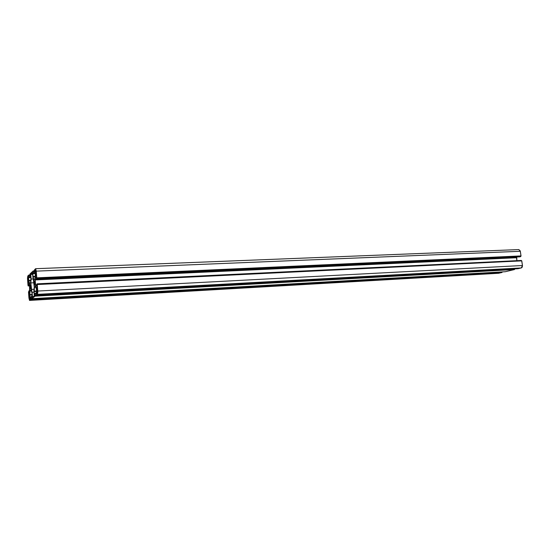 <?xml version="1.0" encoding="UTF-8"?>
<svg xmlns="http://www.w3.org/2000/svg" width="550" height="550" viewBox="0 0 550 550"><rect width="100%" height="100%" fill="white"/><g stroke="black" fill="none" stroke-linecap="round" stroke-linejoin="round"><path stroke-width="0.82" d="M34.568 280.871L34.629 280.851C35.186 282.088 35.276 283.532 34.891 285.182L34.836 285.202C34.279 283.965 34.189 282.521 34.568 280.871L35.117 282.7L34.815 285.202L34.348 283.353L34.568 280.871M35.578 285.147L36.781 284.955L35.564 285.01L35.186 279.943L35.633 285.436L36.816 285.374L35.578 285.134M30.188 284.673L30.449 288.887L30.188 284.673L30.711 286.454L30.628 288.585L30.195 288.468L30.188 284.673M35.193 272.614L34.478 272.642L35.179 272.456L34.677 272.257L34.464 272.642L35.193 272.614L34.478 272.642M35.166 272.236L34.677 272.257L34.623 271.494L35.104 271.473L34.623 271.494L35.028 270.738L35.324 274.374L34.973 278.768L34.011 279.806L34.966 278.864L35.337 274.622L35.028 270.738L34.616 271.123L34.677 272.257L35.166 272.236M33.921 279.696L33.076 276.877L33.921 279.696M35.152 276.781L33.076 276.877L33.014 276.457L35.193 276.361L33.014 276.457L32.773 273.206L33.076 276.877L35.152 276.781M33.241 273.185L32.773 273.206L33.165 272.463L33.268 273.549L33.076 272.264L32.773 273.206L33.241 273.185M33.316 273.707L35.269 273.625L33.316 273.707M35.255 273.474L33.495 273.549L35.255 273.474M33.516 273.329L35.241 273.254L33.516 273.329L33.385 271.624L33.516 273.329M34.368 271.59L33.385 271.624L34.368 271.59M33.337 271.473L34.354 271.425L33.351 271.466M33.248 271.356L34.348 271.308L33.248 271.356M34.327 271.061L33.227 271.102L34.327 271.061M33.179 270.944L30.003 273.921L33.179 270.944L34.313 270.896L33.193 270.944M29.982 274.134L29.927 274.849L29.982 274.134M29.927 274.849L30.092 276.671L29.927 274.849M30.766 276.643L30.092 276.671L30.759 276.492L30.284 276.299L30.092 276.671L30.766 276.643L30.092 276.671M30.738 276.279L30.284 276.299L30.229 275.557L30.683 275.536L30.229 275.557L30.614 274.828L30.896 278.369L30.573 282.631L29.645 283.635L28.772 280.754L29.617 283.614L30.532 282.851L30.903 278.493L30.614 274.835L30.216 275.316L30.284 276.299L30.738 276.279M30.738 280.658L28.772 280.754L28.71 280.349L30.772 280.252L28.71 280.349L28.476 277.179L28.772 280.754L30.738 280.658M28.923 277.159L28.476 277.179L28.744 276.279L28.476 277.179L28.923 277.159M28.772 276.279L28.944 277.53L28.758 276.272M28.992 277.681L30.841 277.599M30.828 277.454L29.164 277.53L30.828 277.454M29.177 277.317L30.814 277.241L29.177 277.317L29.054 275.66L29.177 277.317M29.982 275.619L29.054 275.66L29.982 275.619M28.923 275.392L29.961 275.344L28.923 275.392M29.941 275.103L28.902 275.144L29.941 275.103M28.861 274.993L27.802 275.976L28.861 274.993L29.934 274.945L28.868 274.993M27.541 279.146L27.802 275.976L27.5 278.066L27.995 285.278L27.541 279.146M28.043 285.436L28.188 285.952L28.105 285.429M29.631 285.883L28.188 285.952L29.617 285.649L28.49 285.498L28.188 285.952L29.631 285.883L28.188 285.952M29.604 285.443L28.49 285.498L28.414 284.522L29.501 284.467L28.373 284.364L28.49 285.498L29.604 285.443M28.098 283.958L29.343 283.896L28.098 283.958L28.009 282.741L28.992 282.693L28.009 282.741L28.064 282.04L28.793 282.006L28.064 282.04L28.634 281.552L29.556 284.838L29.604 293.92L29.927 289.857L29.549 284.721L28.648 281.566L28.029 282.123L28.098 283.958M29.604 293.92L28.992 294.601L29.604 293.92M28.848 294.078L29.583 294.037L28.848 294.078L28.758 292.854L28.848 294.078M29.7 292.806L28.758 292.854L28.813 292.16L29.755 292.105L28.793 292.188L28.758 292.854L29.7 292.806M29.762 292.009L28.937 292.057L29.762 292.009M28.957 291.844L29.782 291.803L28.957 291.844L28.882 290.868L28.957 291.844M29.865 290.819L28.882 290.868L29.865 290.819M28.483 291.851L28.937 298.011L28.483 291.851M29.611 300.396L28.937 298.011L29.514 300.41L498.85 273.247L29.611 300.396L30.683 299.571L29.611 300.396M498.506 273.261L501.944 272.511L30.683 299.571L502.019 272.353L30.683 299.571L30.683 299.111L501.992 272.174L30.704 299.358L30.704 298.904L502.067 272.023L30.745 298.87L502.26 271.893L502.006 272.456L498.671 273.268L29.556 300.417M30.766 298.657L30.642 296.993L31.57 296.945L30.601 296.835L30.766 298.657L31.811 298.602L30.766 298.657M31.556 296.78L30.401 297.179L31.556 296.78M30.401 297.179L30.174 298.788L30.037 298.251L30.47 298.224L30.037 298.251L29.796 295.068L32.127 294.938L29.796 295.068L29.796 294.607L32.093 294.484L29.796 294.607L30.119 290.881L31.343 290.812L30.181 290.634L31.274 290.579L30.181 290.634L31.061 289.926L31.941 292.875L31.075 289.939L30.14 290.716L29.789 294.944L30.099 298.664L30.401 297.179M31.941 292.875L32.251 296.519L31.941 292.875M32.519 297.206L32.924 296.918L32.464 296.945L32.12 292.304L34.004 292.201L32.12 292.304L31.281 289.431L34.045 289.286L31.281 289.431L30.8 282.92L32.498 297.151L34.217 295.914L32.519 297.206M32.251 296.519L31.969 297.399L32.251 296.519M31.811 296.863L32.258 296.835L31.811 296.863L31.756 296.113L31.811 296.863M32.216 296.093L31.756 296.113L32.216 296.093M31.522 296.299L31.646 297.976L31.522 296.299M31.687 298.134L31.797 298.512L31.763 298.141M31.845 298.678L505.292 271.721L31.845 298.678L35.069 296.189L31.845 298.678L505.292 271.721L514.525 269.534L35.069 296.189L514.601 269.376L35.069 296.189L35.069 295.721L514.601 269.376L35.09 295.976L35.09 295.501L514.649 269.032L35.138 295.467L514.855 268.888L514.525 269.534L505.292 271.721M35.159 295.254L35.028 293.542L36.011 293.487L34.987 293.377L35.159 295.254L36.266 295.192L35.159 295.254M35.998 293.322L34.781 293.734L35.998 293.322M34.781 293.734L34.533 295.398L34.389 294.848L34.849 294.821L34.389 294.848L34.141 291.576L36.609 291.445L34.141 291.576L34.141 291.101L36.575 290.978L34.141 291.101L34.485 287.265L35.791 287.196L34.554 287.011L35.716 286.956L34.554 287.011L35.454 286.261L34.485 287.265L34.134 291.452L34.457 295.268L34.781 293.734M35.489 286.261L36.41 289.279L35.489 286.261M36.41 289.279L36.726 293.019L36.41 289.279M36.726 293.019L36.431 293.927L36.726 293.019M36.266 293.377L36.733 293.349L36.266 293.377L36.211 292.614L36.266 293.377M36.692 292.586L36.211 292.614L36.692 292.586M35.956 292.813L36.087 294.532L35.956 292.813M36.135 294.697L36.252 295.082L36.211 294.697M36.3 295.247L518.011 268.709L36.3 295.247L37.462 294.346L36.3 295.247L517.997 268.716L521.304 267.933L37.462 294.346L521.304 267.933L522.466 265.512L37.771 291.046L37.462 294.346L37.812 292.188L37.276 284.543L521.771 260.872L522.466 265.512L37.771 291.046L37.276 284.543L521.771 260.872L37.276 284.543L521.441 260.769L37.111 283.999L521.373 260.494L37.063 283.834L521.359 260.446L37.07 283.834L36.733 284.316L37.063 283.834M517.983 268.716L521.586 267.829L522.252 267.08L522.466 265.512L521.689 260.762L37.18 284.419L37.077 283.841M36.733 284.316L36.857 285.512L36.733 284.316M37.091 285.498L37.194 287.959L36.575 288.454L35.633 285.436L36.568 288.454L37.249 287.801L36.857 285.505M516.897 260.59L516.471 257.744L35.186 279.943L35.186 279.462L516.512 257.4L35.179 279.819L35.186 279.462L516.512 257.4L516.711 256.988L516.897 260.59M36.376 275.509L35.537 275.55L35.186 279.462L35.599 275.289L36.355 275.254L35.599 275.289L36.197 274.759L35.578 275.323L36.376 275.509M36.231 274.752L36.458 276.574L36.218 274.746M36.458 276.574L36.252 277.441L36.458 276.574M36.231 277.661L36.307 278.685L36.231 277.661M36.355 278.843L519.791 256.85L36.671 278.575L520.761 256.458L36.671 278.575L520.761 256.458L36.692 278.355L36.692 277.874L520.946 256.08L36.733 277.832L521.022 255.915L36.733 277.832L521.022 255.915L520.327 251.288L36.266 271.136L36.754 277.613L36.266 271.136L520.327 251.288L518.788 249.583L35.619 268.702L36.266 271.136L35.619 268.702M35.537 268.744L34.368 270.036L35.537 268.744M34.368 270.036L34.306 270.772L34.368 270.036M34.306 270.772L34.43 272.484L34.306 270.772M35.874 269.768L35.282 269.796L35.716 269.5L36.259 272.993L35.908 269.871L35.668 269.479L35.282 269.796L35.874 269.768M36.259 272.993L35.619 274.251L36.218 273.701L35.461 273.721L36.224 273.687L36.259 272.993M35.619 274.251L35.221 270.538L36.046 270.504L35.221 270.538L35.282 269.796L35.599 274.257M28.999 295.57L29.659 295.529L28.999 295.57L29.528 295.144L28.999 295.57L29.061 297.914L29.837 297.866L29.061 297.914L28.999 295.57M29.714 296.216L28.944 296.264L29.714 296.216M29.556 295.144L29.906 298.739L29.514 299.674L29.061 297.914L29.411 299.606L29.913 299.097L29.569 295.157M28.139 276.444L28.517 280.012L28.153 276.437M28.517 280.012L28.456 280.713L27.919 281.194L27.789 280.672L28.49 280.637L27.789 280.672L27.665 279.029L28.442 278.994L27.665 279.029L27.858 276.705L27.809 280.892L28.456 280.713L28.517 280.012M37.496 289.417L37.091 293.817L37.627 292.744L37.489 289.293L36.754 289.334L37.496 289.417M36.926 293.267L37.558 293.232L36.926 293.267L36.685 290.063L36.926 293.267M37.544 290.022L36.685 290.063L37.352 288.86L36.685 290.063L37.544 290.022M32.642 274.01L30.821 274.086L32.553 272.807L34.251 286.962L33.901 290.861L34.251 286.962L33.756 280.335L32.904 277.475L32.539 272.69L30.821 274.086L32.642 274.01M34.251 295.556L33.901 290.861L34.251 295.556M33.935 282.769L30.8 282.92L33.935 282.769M33.344 278.96L31.13 279.063L30.8 282.92L31.13 279.063L33.344 278.96M32.67 274.361L30.786 274.443L31.13 279.063L30.8 274.127L32.67 274.361M519.777 256.843L520.719 256.603L521.022 255.915L520.238 250.896L518.842 249.583M33.309 273.714L35.269 273.632"/></g></svg>
